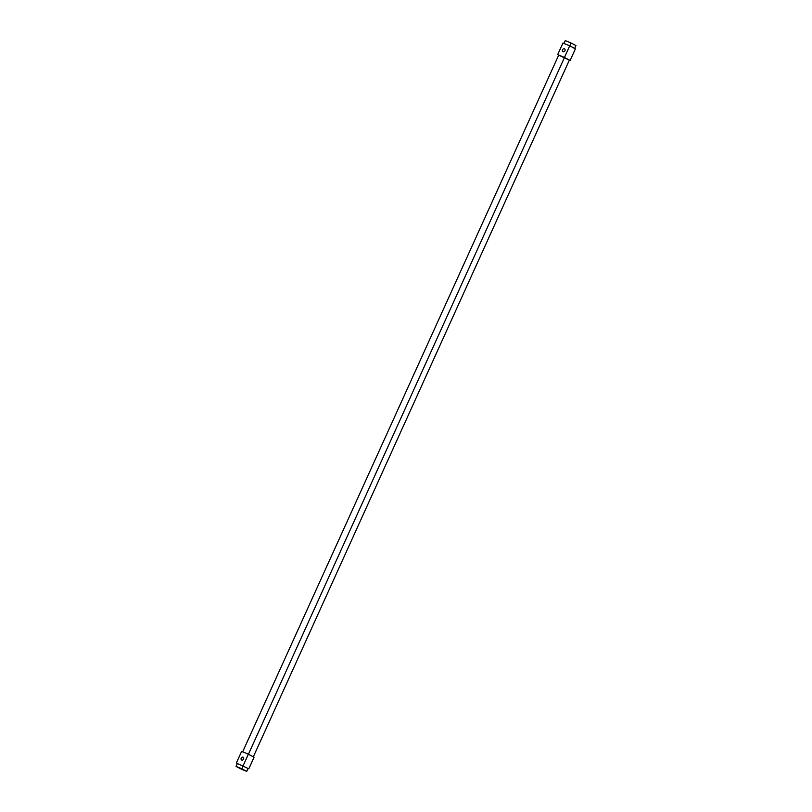 <?xml version="1.0" encoding="UTF-8"?>
<svg xmlns="http://www.w3.org/2000/svg" width="812" height="812" viewBox="0 0 812 812"><rect width="100%" height="100%" fill="white"/><g stroke="black" fill="none" stroke-linecap="round" stroke-linejoin="round"><path stroke-width="1.22" d="M243.174 757.231A1.594 1.299 -61.9 0 0 241.671 760.042M241.702 760.052A1.594 1.299 118.1 0 1 243.113 757.2A1.594 1.299 118.1 0 1 241.702 760.052M236.363 763.006L241.631 751.394L248.37 754.196L254.065 757.241L248.797 768.852L236.363 763.006L248.797 768.852M248.37 754.196L243.103 765.807M241.245 769.076L245.995 771.096L241.428 768.68M241.54 769.238L236.048 766.396L237.388 763.453M574.652 48.466L575.952 45.604L571.069 43.006L565.284 40.6L563.995 43.452M558.717 55.074L242.656 751.831M248.046 768.467L246.716 771.4L237.063 766.863L241.529 769.248M243.164 765.868L241.834 768.802L236.048 766.396M571.069 43.006L569.77 45.858M564.492 57.49L248.442 754.236M246.716 771.4L241.834 768.802M569.374 60.098L253.324 756.835M564.513 48.852A1.594 1.299 -61.9 0 0 563.01 51.663A1.594 1.299 118.1 0 1 564.452 48.821A1.594 1.299 118.1 0 1 563.041 51.684M558.676 55.165L557.692 54.637L562.96 43.026L569.709 45.827L575.393 48.862L570.125 60.474L558.686 55.145M569.709 45.827L564.442 57.439L570.125 60.474M557.692 54.637L564.442 57.439"/></g></svg>
